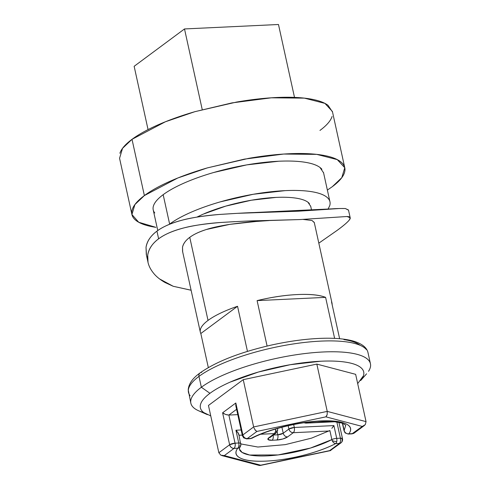<?xml version="1.0" encoding="UTF-8"?>
<svg xmlns="http://www.w3.org/2000/svg" width="490" height="490" viewBox="0 0 490 490"><rect width="100%" height="100%" fill="white"/><g stroke="black" fill="none" stroke-linecap="round" stroke-linejoin="round"><path stroke-width="0.73" d="M309.435 203.62A67.418 18.663 167.6 0 0 204.061 213.769M321.906 169.271A87.171 24.133 167.6 0 0 250.666 164.23A87.171 24.133 167.6 0 0 163.17 194.683L169.632 224.083A87.171 24.133 -12.4 0 1 257.127 193.63A87.171 24.133 -12.4 0 1 328.367 198.671M144.379 195.571L177.778 178.005L207.252 167.929L244.424 159.121L283.722 154.05L316.73 154.375L337.285 159.624L344.77 167.727L341.787 177.674L332.318 186.678L327.369 190.083L332.318 186.678C339 181.723 343.037 177.074 344.439 172.719C345.842 168.37 344.501 164.652 340.409 161.565C336.318 158.478 329.795 156.261 320.84 154.907C311.885 153.56 301.172 153.18 288.714 153.768C276.25 154.356 262.983 155.869 248.914 158.313L207.515 167.856C193.979 171.77 181.741 176.137 170.802 180.939C159.863 185.741 151.055 190.616 144.379 195.571L132.012 139.325L144.379 195.571C137.696 200.526 133.66 205.175 132.257 209.53C130.855 213.879 132.202 217.597 136.287 220.684C140.379 223.771 146.902 225.988 155.857 227.336L138.695 222.239L131.926 214.522L134.909 204.575L144.379 195.571M344.77 167.727L332.404 111.481L324.919 103.384L304.364 98.129L271.356 97.81L232.058 102.876L194.885 111.683L165.412 121.765L132.012 139.325C125.33 144.281 121.293 148.936 119.891 153.284M350.203 217.817L348.482 210.002L345.315 208.513C337.837 208.434 332.208 208.685 328.416 209.267L298.355 211.196L259.682 212.519C255.29 212.323 241.766 212.979 219.11 214.479C203.099 215.937 191.026 217.762 182.905 219.973C171.506 222.956 162.852 226.68 156.947 231.139L158.631 238.808C164.542 234.349 173.209 230.655 184.626 227.728C192.772 225.565 204.857 223.814 220.874 222.472C243.683 221.113 257.219 220.543 261.476 220.763L300.192 219.551L347.067 216.507L350.203 217.817L349.358 219.949C347.355 222.423 343.3 225.896 337.175 230.361L318.819 243.163L337.175 230.361C343.551 225.67 347.612 222.197 349.358 219.949C351.073 217.787 350.313 216.641 347.067 216.507L300.192 219.551L247.174 221.051M303.923 422.766L305.84 423.14L306.489 422.895L304.952 422.619A4.085 3.344 53.4 0 0 306.489 422.895L334.67 421.559L306.489 422.895L307.285 422.307L306.489 422.895A4.085 2.064 87.3 0 1 305.809 423.14M342.388 423.28L344.047 430.845L345.34 433.038L348.231 434.054A4.085 2.064 -92.7 0 0 348.886 433.803A4.085 3.742 -143.6 0 1 344.476 431.378A4.085 3.173 131.4 0 0 345.34 433.038A4.085 3.173 -48.6 0 1 345.334 433.025A4.085 3.173 -48.6 0 1 344.476 431.378A4.085 3.742 36.4 0 0 348.886 433.803C352.071 429.479 351.012 426.116 345.695 423.721C340.379 421.32 331.938 420.396 320.362 420.947C308.792 421.492 296.536 423.397 283.594 426.655C270.651 429.92 259.761 433.846 250.923 438.44A4.085 2.064 87.3 0 1 250.268 438.685L251.921 438.25M245.637 438.483L243.659 437.833L246.574 438.862L247.223 438.617L256.913 431.427L325.893 416.843L362.275 426.441L351.936 433.877L354.172 433.074L352.586 433.632L348.886 433.803A58.567 16.213 167.6 0 0 320.362 420.947A58.567 16.213 167.6 0 0 250.923 438.44L247.223 438.617C245.043 438.47 243.585 437.252 242.856 434.949L243.659 437.833L242.856 434.949L253.636 426.949L243.236 379.652L208.458 405.451L218.852 452.748L208.458 405.451L243.236 379.652L253.636 426.949L327.234 411.392L316.834 364.095L243.236 379.652L316.834 364.095L327.234 411.392L366.042 421.633L355.648 374.336L316.834 364.095L355.648 374.336L366.042 421.633L327.234 411.392L253.636 426.949L242.856 434.949L235.831 402.988L242.856 434.949A4.085 3.344 53.4 0 0 247.223 438.617L256.913 431.427L325.893 416.843L362.275 426.441L352.586 433.632A4.085 3.344 53.4 0 0 354.209 433.05M240.915 443.94L257.863 447.033L285.223 444.644L311.53 438.146L329.874 430.532L331.865 439.597A4.085 2.738 62.5 0 0 332.153 440.516A4.085 1.58 11.5 0 0 336.746 441.515A4.085 2.064 -92.7 0 0 336.71 438.372A4.085 1.133 167.6 0 0 331.865 439.597L310.501 448.044L278.155 454.928L249.649 455.038L242.078 452.423L239.243 448.889L240.149 446.837M240.847 443.524A4.085 1.133 -12.4 0 1 240.737 443.909A4.085 3.742 -143.6 0 1 240.829 444.84A4.085 1.58 -168.5 0 1 240.86 445.232L238.753 434.005L235.935 430.226L241.141 429.981L235.935 430.226L238.746 443.009A4.085 1.133 -12.4 0 1 240.847 443.524A4.085 1.133 167.6 0 0 238.746 443.009A4.085 2.064 87.3 0 1 238.789 446.151A4.085 1.58 11.5 0 0 240.86 445.226A4.085 1.58 -168.5 0 1 238.789 446.151A4.085 2.064 87.3 0 1 237.699 448.246L234 448.424L237.699 448.246C234.514 452.576 235.574 455.933 240.89 458.334C246.207 460.729 254.653 461.654 266.223 461.102C277.793 460.557 290.049 458.652 302.992 455.394C315.934 452.135 326.824 448.203 335.662 443.609L339.362 443.438L329.672 450.622L260.692 465.206L224.31 455.608L234 448.424A4.085 3.344 -126.6 0 1 229.632 444.755L222.607 412.794L235.831 402.988L222.607 412.794L229.632 444.755L218.852 452.748L229.632 444.755C230.367 447.058 231.825 448.277 234 448.424C235.09 447.333 235.439 445.588 235.047 443.187L228.867 415.061L237.766 414.644L228.867 415.061L236.596 409.328L228.867 415.061L235.047 443.187A4.085 2.064 87.3 0 1 234 448.424L224.31 455.608L221.817 455.565L259.449 465.494M276.103 433.013A4.085 3.344 -126.6 0 1 274.474 433.589A4.085 2.064 -92.7 0 0 275.564 431.476A4.085 2.064 -92.7 0 0 275.637 429.013L275.564 431.476L277.64 430.557L275.564 431.476L274.474 433.589L260.643 434.244L274.474 433.589L268.808 437.791L274.474 433.589L276.066 433.038L270.358 437.27M277.53 428.456L277.622 428.879L277.26 428.536A4.085 1.133 -12.4 0 1 277.622 428.866L277.64 430.557L276.066 433.038M368.517 371.304A91.936 25.449 167.6 0 0 311.824 352.8A91.936 25.449 167.6 0 0 201.359 387.253L198.971 376.387A4.085 3.344 -126.6 0 1 200.024 372.97A4.085 3.344 53.4 0 0 198.971 376.387A91.936 25.449 -12.4 0 1 291.244 344.274A91.936 25.449 -12.4 0 1 366.379 349.591A91.936 25.449 167.6 0 0 291.244 344.274A91.936 25.449 167.6 0 0 198.971 376.387L201.359 387.253A91.936 25.449 -12.4 0 1 293.632 355.14A91.936 25.449 -12.4 0 1 368.768 360.456M210.755 415.918L203.754 412.574C200.612 410.204 199.583 407.349 200.661 404.011C201.733 400.673 204.832 397.108 209.959 393.305L201.359 387.253L209.959 393.305A83.594 23.14 -12.4 0 1 310.403 361.975A83.594 23.14 -12.4 0 1 361.945 378.801M332.018 303.194L314.262 222.423L311.977 220.488L302.998 219.416M268.888 220.58L255.952 221.486C252.491 221.554 243.763 222.515 229.767 224.371C219.367 226.049 211.594 227.752 206.455 229.479C199.142 231.831 193.575 234.453 189.759 237.338L208.03 320.423A67.418 18.663 -12.4 0 1 237.54 306.281L247.462 351.385L237.54 306.281L200.827 333.512L208.324 367.586L200.827 333.512L237.54 306.281A67.418 18.663 167.6 0 0 208.03 320.423L189.759 237.338C185.612 240.431 183.199 243.732 182.519 247.242L182.672 251.872M267.093 346.05L257.103 300.615A67.418 18.663 -12.4 0 1 325.605 297.375L334.621 338.382L325.605 297.375L257.103 300.615L267.093 346.05M339.625 338.719L331.516 301.834L339.625 338.719M191.112 290.245L173.197 286.276L159.538 278.92M191.106 290.209L173.197 286.276L165.05 282.528C159.771 279.478 155.808 276.201 153.162 272.685C148.684 267.007 146.878 261.139 147.729 255.088C148.629 249 152.261 243.573 158.631 238.808C165.02 234.11 173.681 230.416 184.626 227.728C195.418 225.143 207.503 223.391 220.874 222.472L234.594 221.645M314.298 222.607L311.977 220.488M255.952 221.486L229.767 224.371L206.455 229.479C199.473 231.66 193.905 234.275 189.759 237.338C185.784 240.235 183.37 243.536 182.519 247.242L182.568 251.376L200.324 332.153M200.386 332.398A67.418 18.663 -12.4 0 1 208.03 320.423A67.418 18.663 167.6 0 0 200.827 333.512M240.167 446.807A4.085 3.742 -143.6 0 1 237.699 448.246A58.567 16.213 167.6 0 0 266.223 461.102A58.567 16.213 167.6 0 0 335.662 443.609L339.362 443.438L340.954 442.88C342.247 441.864 342.767 440.479 342.51 438.721L340.409 438.201A4.085 1.133 -12.4 0 1 342.51 438.709A4.085 1.133 -12.4 0 1 342.045 439.432A4.085 3.344 -126.6 0 1 340.991 442.856A4.085 3.344 -126.6 0 1 339.362 443.438A4.085 2.064 -92.7 0 0 340.409 438.201L336.82 421.865L340.409 438.201L336.71 438.372L333.898 425.59L294.312 427.464L293.675 424.542L294.312 427.464L288.904 429.032L283.238 433.234L277.824 434.802L277.162 431.806L277.824 434.802L273.126 435.028M240.755 445.471A4.085 3.742 36.4 0 1 239.745 447.29A4.085 3.742 36.4 0 1 237.699 448.246A4.085 2.064 -92.7 0 0 238.789 446.151A4.085 2.064 -92.7 0 0 238.746 443.009L235.047 443.187L229.632 444.755A4.085 1.133 -12.4 0 1 235.047 443.187L238.746 443.009L235.935 430.226L237.08 431.335M209.959 393.305C215.079 389.507 221.841 385.765 230.233 382.077L258.395 372.039L290.16 364.719L320.687 361.234C330.248 360.781 338.468 361.075 345.34 362.11C352.206 363.145 357.216 364.848 360.352 367.218C363.488 369.583 364.517 372.437 363.445 375.775L357.688 383.609M192.521 406.553A91.936 25.449 -12.4 0 1 201.359 387.253A91.936 25.449 167.6 0 0 203.632 412.519M198.971 376.387A91.936 25.449 167.6 0 0 190.132 395.687A91.936 25.449 -12.4 0 1 198.971 376.387M359.697 344.972C356.401 342.486 351.146 340.697 343.925 339.607M200.024 372.97A4.085 3.344 -126.6 0 1 201.647 372.388M325.605 297.375C319.388 294.9 309.962 293.963 297.332 294.557C284.702 295.158 271.295 297.173 257.103 300.615L325.605 297.375M332.134 304.645A67.418 18.663 167.6 0 0 331.516 301.834M247.193 460.226L246.697 460.098L247.193 460.226M281.921 427.255L283.238 433.234L281.921 427.255M331.853 428.346L333.898 425.59L294.312 427.464A4.085 2.064 87.3 0 1 293.271 432.701C294.349 431.653 294.698 429.908 294.312 427.464A4.085 1.133 -12.4 0 0 288.904 429.032C289.633 431.335 291.091 432.56 293.271 432.701L287.606 436.902L293.271 432.701L329.213 430.998L293.271 432.701A4.085 3.344 -126.6 0 1 288.904 429.032L288.175 425.724L288.904 429.032L283.238 433.234A4.085 1.133 -12.4 0 1 277.824 434.802L273.402 435.01M251.964 438.232C267.509 429.963 295.795 422.588 317.275 421.333L331.914 421.29L341.714 423.041C344.813 424.45 346.13 425.271 345.658 425.491L344.164 430.471L342.602 423.366L344.164 430.471A4.085 3.742 36.4 0 0 344.476 431.378A4.085 3.742 -143.6 0 1 344.164 430.471A4.085 1.133 167.6 0 0 344.054 430.857A4.085 1.133 -12.4 0 1 344.164 430.471M287.606 436.902L282.871 438.985L276.776 440.038L272.079 440.259L268.202 439.677L268.808 437.791A8.171 2.26 167.6 0 0 272.079 440.259A4.085 2.064 -92.7 0 0 273.163 435.194A4.085 2.064 87.3 0 1 272.079 440.259L276.776 440.038A4.085 2.064 -92.7 0 0 277.824 434.802A4.085 2.064 87.3 0 1 276.776 440.038A8.171 2.26 167.6 0 0 287.606 436.902A4.085 3.344 -126.6 0 1 283.238 433.234A4.085 3.344 53.4 0 0 287.606 436.902M242.268 435.114L239.034 435.267L242.268 435.114M270.437 437.215A4.085 3.344 -126.6 0 1 268.808 437.791A4.085 3.344 53.4 0 0 270.437 437.215M238.22 432.78L238.746 434.844M220.8 455.173L218.852 452.748L220.8 455.173L224.31 455.608L260.692 465.206L260.08 465.5L330.358 450.641L260.692 465.206L258.904 465.231M329.874 430.532L331.865 439.597A4.085 1.133 -12.4 0 1 336.71 438.372A4.085 2.064 87.3 0 1 336.746 441.515A4.085 2.064 87.3 0 1 335.662 443.609A4.085 2.064 -92.7 0 0 336.746 441.515A4.085 1.58 -168.5 0 1 332.153 440.516A4.085 2.738 62.5 0 0 335.662 443.609A4.085 2.738 -117.5 0 1 332.153 440.516A4.085 2.738 -117.5 0 1 331.865 439.597A54.482 15.08 -12.4 0 1 276.495 455.124A54.482 15.08 -12.4 0 1 239.598 449.887M329.672 450.622L339.362 443.438C340.446 442.348 340.795 440.602 340.409 438.201L336.71 438.372L333.898 425.59L332.924 426.925M330.854 450.377L330.358 450.641M227.721 414.993L225.571 414.466L222.607 412.794L224.193 413.903M330.199 450.665L340.954 442.88M225.571 414.466L228.867 415.061M235.868 406.002L235.831 402.988L235.788 405.647L242.391 435.659A4.085 1.133 -12.4 0 1 242.856 434.949L242.391 435.659L243.659 437.833M255.719 430.747L253.906 427.856M254.947 429.853L256.913 431.427M326.53 416.12L327.191 414.577L327.234 411.398M327.191 414.577L325.893 416.843M363.31 426.11L365.289 424.628L366.048 421.639M250.237 438.685A4.085 2.064 -92.7 0 0 250.923 438.44L247.223 438.617A4.085 2.064 87.3 0 1 246.537 438.862M365.289 424.628L362.275 426.441M250.923 438.44A4.085 2.738 62.5 0 0 252.013 438.207M351.9 433.877A4.085 2.064 -92.7 0 0 352.586 433.632L348.886 433.803A4.085 2.064 87.3 0 1 348.2 434.054M304.909 422.76L304.223 422.723M147.998 262.236L147.729 255.088C148.868 248.706 152.5 243.279 158.631 238.808L156.947 231.139C150.834 235.592 147.196 240.97 146.032 247.272L146.29 254.457L147.821 261.433M184.503 28.947L278.479 24.5L294.502 97.394L278.479 24.5L184.503 28.947L202.241 109.625L184.503 28.947L134.144 66.303L148.06 129.599L134.144 66.303L184.503 28.947M319.952 130.432C326.634 125.483 330.67 120.828 332.073 116.479M332.52 112.008L328.043 105.319C323.951 102.232 317.428 100.015 308.473 98.668C299.519 97.314 288.806 96.934 276.348 97.522C263.883 98.11 250.617 99.629 236.548 102.067L195.149 111.61C181.612 115.53 169.375 119.891 158.435 124.693C147.496 129.495 138.688 134.37 132.012 139.325L122.543 148.329L119.56 158.276L131.926 214.522M153.474 205.849C154.595 202.364 157.829 198.646 163.17 194.683C168.511 190.72 175.561 186.812 184.314 182.972C193.06 179.132 202.854 175.641 213.677 172.505L246.801 164.873L278.639 161.241C288.61 160.769 297.173 161.069 304.339 162.153C311.505 163.231 316.724 165.007 319.995 167.476L323.578 172.829M169.185 224.42L169.632 224.083L163.17 194.683A87.171 24.133 167.6 0 0 154.791 212.979M169.632 224.083C174.979 220.12 182.023 216.213 190.775 212.372C199.528 208.532 209.316 205.041 220.145 201.905L253.269 194.273L285.1 190.641C295.072 190.169 303.641 190.469 310.807 191.553C317.973 192.631 323.192 194.407 326.463 196.876C329.733 199.344 330.805 202.321 329.684 205.8L328.079 209.04M310.733 206.376L307.965 202.235C305.429 200.324 301.393 198.952 295.856 198.119C290.313 197.28 283.686 197.047 275.974 197.409L251.352 200.22L225.731 206.125L203.019 214.222L196.894 217.101M146.479 255.345L146.032 247.272C146.957 241.264 150.595 235.886 156.947 231.139C163.329 226.441 171.984 222.717 182.905 219.973C193.685 217.321 205.757 215.496 219.11 214.479L237.295 213.34L298.355 211.196L339.423 208.507L345.315 208.513L348.525 210.179M311.493 209.824L310.66 206.045M329.948 201.807L323.486 172.407M190.855 403.246L188.215 389.807C188.705 383.799 192.656 378.176 200.055 372.939C216.188 361.583 239.953 352.292 271.35 345.076C290.3 340.899 307.892 338.621 324.117 338.253C335.754 338.026 345.334 338.921 352.849 340.948C361.908 343.557 366.973 347.539 368.051 352.898L370.44 363.764M360.665 380.546L366.587 373.803M207.411 414.669L198.56 410.749M240.866 445.22L240.284 446.641M342.51 438.721L338.89 422.264M246.574 438.862L250.274 438.685M364.401 425.491L354.172 433.074M351.936 433.877L348.231 434.054M305.84 423.14L335.877 421.719M157.762 230.545L153.211 209.843M249.704 212.752L333.764 208.771"/></g></svg>
